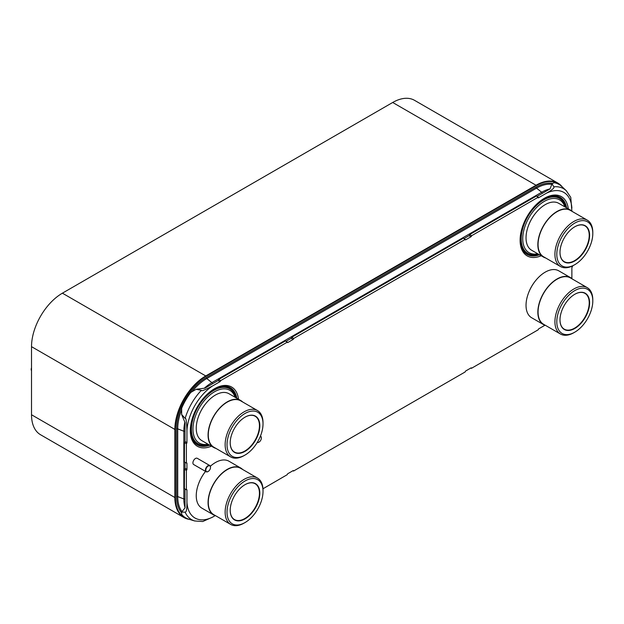 <?xml version="1.0" encoding="UTF-8"?>
<svg xmlns="http://www.w3.org/2000/svg" width="624" height="624" viewBox="0 0 624 624"><rect width="100%" height="100%" fill="white"/><g stroke="black" fill="none" stroke-linecap="round" stroke-linejoin="round"><path stroke-width="0.94" d="M562.232 186.896A43.672 25.217 120 0 0 557.879 183.089L414.523 100.324A43.672 25.217 120 0 0 392.691 102.484L62.4 293.179A43.672 25.217 120 0 0 31.52 346.663L31.52 414.757A43.672 25.217 120 0 0 40.56 434.749L183.916 517.514A43.672 25.217 120 0 0 189.392 519.379M557.879 183.089A43.672 25.217 120 0 0 536.039 185.25L205.748 375.944A43.672 25.217 120 0 0 174.868 429.429L174.868 497.515A43.672 25.217 120 0 0 183.916 517.514M557.747 183.487A43.672 25.217 120 0 0 557.622 183.417A43.672 25.217 120 0 0 535.782 185.578L206.006 375.976A43.672 25.217 120 0 0 175.126 429.468L175.126 497.188A43.672 25.217 120 0 0 184.166 517.179A43.672 25.217 120 0 0 184.298 517.257M559.962 185.024A43.672 25.217 120 0 0 557.879 183.565A43.672 25.217 120 0 0 536.039 185.726L206.255 376.124A43.672 25.217 120 0 0 175.375 429.616L175.375 497.336A43.672 25.217 120 0 0 184.423 517.327A43.672 25.217 120 0 0 186.81 518.435M571.88 211.068L570.757 197.356L566.233 190.663L561.842 186.529A43.579 25.163 120 0 0 554.057 182.692L552.014 183.846L550.118 188.744A0.897 0.523 180 0 1 549.877 189.002L536.991 196.435M571.88 208.135A39.094 22.573 120 0 0 546.218 193.315L538.262 197.909L538.262 197.176L536.359 196.069L469.638 234.593L471.541 235.771A0.803 0.46 -60 0 1 470.98 236.753L465.754 239.772A0.803 0.46 -60 0 1 465.192 239.444L293.631 338.489A0.803 0.46 -60 0 1 293.062 339.472L287.836 342.49A0.803 0.46 -60 0 1 287.274 342.163L220.553 380.679A0.803 0.46 -60 0 1 219.991 381.662L212.605 385.928A39.094 22.573 120 0 0 186.943 430.373L186.943 442.642A0.803 0.46 -60 0 1 186.373 443.625L186.373 462.992A0.803 0.46 -60 0 1 186.943 463.32L186.943 469.349A0.803 0.46 -60 0 1 186.373 470.332L186.373 489.7A0.803 0.46 -60 0 1 186.943 490.027L186.943 502.297A39.094 22.573 120 0 0 212.605 517.117L215.147 515.642M463.921 238.625L469.076 235.654A0.803 0.46 120 0 0 469.638 234.671M465.192 239.359L463.281 238.259L291.72 337.311L293.631 338.489M286.003 341.344L291.158 338.372A0.803 0.46 120 0 0 291.72 337.389M287.274 342.077L285.371 340.977L218.65 379.501L220.553 380.679M186.943 430.373C186.599 421.582 185.999 417.596 185.133 418.415L181.639 414.492L181.662 408.221A43.579 25.163 -60 0 1 190.78 392.426L196.193 389.275L204.688 388.183A0.897 0.523 180 0 0 205.124 388.042L218.08 380.562A0.803 0.46 120 0 0 218.65 379.579M181.639 414.492L184.938 422.386A0.897 0.523 60 0 1 185.032 422.838L185.032 441.542L186.943 442.642M186.303 463.031L184.4 461.932L184.47 442.525A0.803 0.46 120 0 0 185.032 441.542M185.032 462.298L185.032 468.25L186.943 469.349M186.303 489.739L184.4 488.639L184.47 469.232A0.803 0.46 120 0 0 185.032 468.25M185.032 489.005L185.032 507.632A0.897 0.523 60 0 1 184.938 507.967L181.639 512.054L181.662 514.402A43.579 25.163 120 0 0 188.877 519.223L194.657 520.962L202.714 521.531L212.605 517.117M538.262 197.176L471.541 235.771M571.88 278.569L571.88 267.79A0.803 0.46 -60 0 1 572.442 266.807L572.512 265.925M262.969 488.771L287.274 474.653A0.803 0.46 -60 0 1 287.836 473.678L293.062 470.66A0.803 0.46 -60 0 1 293.631 470.987L465.192 371.935A0.803 0.46 -60 0 1 465.754 370.96L470.98 367.942A0.803 0.46 -60 0 1 471.541 368.269L538.262 329.745A0.803 0.46 -60 0 1 538.832 328.77L544.931 325.244M191.038 434.522A32.347 18.681 120 0 0 208.689 444.577M235.778 397.652A32.347 18.681 120 0 0 218.244 387.403M520.822 244.124A32.347 18.681 120 0 0 538.465 254.186M565.562 207.254A32.347 18.681 120 0 0 548.028 197.005M181.639 512.054L185.133 512.171C185.578 511.969 187.013 512.71 186.943 502.297M184.4 469.271L186.303 470.371M184.4 442.564L186.303 443.664M196.193 389.275L201.341 390.335C201.068 391.498 204.82 390.023 212.605 385.928M218.65 379.501L220.553 380.601M291.72 337.311L293.631 338.411M469.638 234.593L471.541 235.693M552.014 183.846L553.862 186.818C553.909 187.301 555.266 188.175 546.218 193.315M470.909 367.981L471.541 368.347M292.991 470.699L293.631 471.065M206.177 471.76L193.658 464.529A3.596 2.075 120 0 1 192.917 462.883A3.596 2.075 -60 0 1 194.485 459.272A3.596 2.075 -60 0 1 197.254 458.305L209.773 465.535A3.596 2.075 120 0 0 207.004 466.495A3.596 2.075 120 0 0 205.429 470.114A3.596 2.075 120 0 0 206.177 471.76A3.596 2.075 120 0 0 207.971 471.58A3.596 2.075 120 0 0 208.073 471.526M210.514 467.181L210.514 467.399A3.323 1.919 120 0 0 208.166 466.042A3.323 1.919 120 0 0 205.811 470.114A3.323 1.919 120 0 0 208.166 471.471A3.323 1.919 120 0 0 210.514 467.399L210.514 467.181A3.596 2.075 120 0 0 209.773 465.535M257.345 442.299A3.323 1.919 120 0 0 258.999 442.12A3.323 1.919 120 0 0 261.347 438.048L261.347 437.83A3.596 2.075 120 0 0 260.606 436.184A3.596 2.075 120 0 0 260.434 436.106L260.606 436.184M261.347 437.83L261.347 438.048A3.323 1.919 120 0 0 260.317 436.402M257.221 442.51A3.596 2.075 120 0 0 258.804 442.237A3.596 2.075 120 0 0 258.905 442.174M31.52 370.757A3.596 2.075 -60 0 1 31.2 369.525A3.596 2.075 -60 0 1 31.52 367.918M31.52 367.754A3.323 1.919 -60 0 0 31.2 369.299L31.2 369.525M528.466 293.14A25.389 14.656 -60 0 1 535.844 280.371M570.554 277.641A27.089 15.639 -60 0 0 549.674 284.903A27.089 15.639 -60 0 0 537.849 312.164A27.089 15.639 120 0 0 543.465 324.566L531.64 317.741A27.089 15.639 120 0 1 526.032 305.339A27.089 15.639 -60 0 1 537.857 278.078A27.089 15.639 -60 0 1 558.737 270.816L570.554 277.641A27.089 15.639 -60 0 1 572.442 279.084M543.465 324.566A27.089 15.639 120 0 0 545.657 325.478M560.469 334.027L543.613 324.301A26.785 15.467 120 0 1 538.067 312.039A26.785 15.467 -60 0 1 549.76 285.082A26.785 15.467 -60 0 1 570.398 277.906L587.254 287.641A26.785 15.467 120 0 0 566.615 294.817A26.785 15.467 120 0 0 554.923 321.766A26.785 15.467 120 0 0 560.469 334.027A26.785 15.467 120 0 0 573.862 332.701L574.798 332.163A25.459 14.695 120 0 0 592.8 300.986L592.8 299.902A26.785 15.467 120 0 0 587.254 287.641M592.8 300.986A25.459 14.695 120 0 0 574.798 290.589A25.459 14.695 120 0 0 556.803 321.766A25.459 14.695 120 0 0 574.798 332.163M589.602 302.827A20.935 12.09 120 0 0 574.798 294.278A20.935 12.09 120 0 0 559.993 319.925L559.993 319.925A20.935 12.09 120 0 0 574.798 328.474A20.935 12.09 120 0 0 589.602 302.827M559.993 319.816A20.67 11.934 120 0 0 564.275 329.168A20.67 11.934 120 0 0 580.203 323.63A20.67 11.934 120 0 0 589.228 302.827A20.67 11.934 120 0 0 584.945 293.366A20.67 11.934 120 0 0 574.704 294.333M198.682 483.538A25.389 14.656 -60 0 1 205.546 471.393M242.658 469.482A27.089 15.639 -60 0 0 240.77 468.039A27.089 15.639 -60 0 0 219.898 475.301A27.089 15.639 -60 0 0 208.065 502.562A27.089 15.639 120 0 0 213.681 514.964L201.864 508.139A27.089 15.639 120 0 1 196.248 495.737A27.089 15.639 -60 0 1 205.553 471.401M210.358 466.253A27.089 15.639 -60 0 1 228.953 461.214L240.77 468.039M213.681 514.964A27.089 15.639 120 0 0 215.873 515.876M230.685 524.425L213.837 514.699A26.785 15.467 120 0 1 208.283 502.437A26.785 15.467 -60 0 1 219.976 475.48A26.785 15.467 -60 0 1 240.622 468.304L257.47 478.039A26.785 15.467 120 0 0 236.831 485.215A26.785 15.467 120 0 0 225.139 512.164A26.785 15.467 120 0 0 230.685 524.425A26.785 15.467 120 0 0 244.078 523.099L245.021 522.561A25.459 14.695 120 0 0 263.016 491.384L263.016 490.3A26.785 15.467 120 0 0 257.47 478.039M263.016 491.384A25.459 14.695 120 0 0 245.021 480.987A25.459 14.695 120 0 0 227.019 512.164A25.459 14.695 120 0 0 245.021 522.561M259.826 493.225A20.935 12.09 120 0 0 245.021 484.676A20.935 12.09 120 0 0 230.209 510.323L230.209 510.323A20.935 12.09 120 0 0 245.021 518.872A20.935 12.09 120 0 0 259.826 493.225M230.217 510.214A20.67 11.934 120 0 0 234.491 519.566A20.67 11.934 120 0 0 250.419 514.028A20.67 11.934 120 0 0 259.444 493.225A20.67 11.934 120 0 0 255.161 483.764A20.67 11.934 120 0 0 244.92 484.731M528.466 225.638A25.389 14.656 -60 0 1 535.844 212.87M570.554 210.14A27.089 15.639 -60 0 0 549.674 217.394A27.089 15.639 -60 0 0 537.849 244.663A27.089 15.639 120 0 0 543.465 257.065L531.64 250.24A27.089 15.639 120 0 1 526.032 237.838A27.089 15.639 -60 0 1 537.857 210.577A27.089 15.639 -60 0 1 558.737 203.315L570.554 210.14A27.089 15.639 -60 0 1 572.442 211.583M543.465 257.065A27.089 15.639 120 0 0 545.657 257.977M560.469 266.526L543.613 256.799A26.785 15.467 120 0 1 538.067 244.538A26.785 15.467 -60 0 1 549.76 217.581A26.785 15.467 -60 0 1 570.398 210.405L587.254 220.132A26.785 15.467 120 0 0 566.615 227.308A26.785 15.467 120 0 0 554.923 254.264A26.785 15.467 120 0 0 560.469 266.526A26.785 15.467 120 0 0 573.862 265.2L574.798 264.662A25.459 14.695 120 0 0 592.8 233.485L592.8 232.393A26.785 15.467 120 0 0 587.254 220.132M592.8 233.485A25.459 14.695 120 0 0 574.798 223.088A25.459 14.695 120 0 0 556.803 254.264A25.459 14.695 120 0 0 574.798 264.662M589.602 235.326A20.935 12.09 120 0 0 574.798 226.777A20.935 12.09 120 0 0 559.993 252.424L559.993 252.424A20.935 12.09 120 0 0 574.798 260.972A20.935 12.09 120 0 0 589.602 235.326M559.993 252.314A20.67 11.934 120 0 0 564.275 261.667A20.67 11.934 120 0 0 580.203 256.129A20.67 11.934 120 0 0 589.228 235.326A20.67 11.934 120 0 0 584.945 225.865A20.67 11.934 120 0 0 574.704 226.832M198.682 416.036A25.389 14.656 -60 0 1 206.06 403.268M240.77 400.538A27.089 15.639 -60 0 0 219.898 407.792A27.089 15.639 -60 0 0 208.065 435.061A27.089 15.639 120 0 0 213.681 447.463L201.864 440.638A27.089 15.639 120 0 1 196.248 428.236A27.089 15.639 -60 0 1 208.073 400.975A27.089 15.639 -60 0 1 228.953 393.713L240.77 400.538A27.089 15.639 -60 0 1 242.658 401.981M213.681 447.463A27.089 15.639 120 0 0 215.873 448.375M230.685 456.924L213.837 447.197A26.785 15.467 120 0 1 208.283 434.936A26.785 15.467 -60 0 1 219.976 407.979A26.785 15.467 -60 0 1 240.622 400.803L257.47 410.53A26.785 15.467 120 0 0 236.831 417.706A26.785 15.467 120 0 0 225.139 444.662A26.785 15.467 120 0 0 230.685 456.924A26.785 15.467 120 0 0 244.078 455.598L245.021 455.06A25.459 14.695 120 0 0 263.016 423.883L263.016 422.791A26.785 15.467 120 0 0 257.47 410.53M263.016 423.883A25.459 14.695 120 0 0 245.021 413.486A25.459 14.695 120 0 0 227.019 444.662A25.459 14.695 120 0 0 245.021 455.06M259.826 425.724A20.935 12.09 120 0 0 245.021 417.175A20.935 12.09 120 0 0 230.209 442.822L230.209 442.822A20.935 12.09 120 0 0 245.021 451.37A20.935 12.09 120 0 0 259.826 425.724M230.217 442.712A20.67 11.934 120 0 0 234.491 452.065A20.67 11.934 120 0 0 250.419 446.527A20.67 11.934 120 0 0 259.444 425.724A20.67 11.934 120 0 0 255.161 416.263A20.67 11.934 120 0 0 244.92 417.23M31.52 414.757L174.868 497.515M31.52 346.663L174.868 429.429M62.4 293.179L205.748 375.944M392.691 102.484L536.039 185.25M552.443 183.362A41.964 24.227 120 0 0 536.039 187.122L206.255 377.52A41.964 24.227 120 0 0 176.584 428.914L176.584 496.642A41.964 24.227 120 0 0 181.436 512.608M551.827 184.33A41.083 23.72 120 0 0 536.554 188.136L206.77 378.534A0.897 0.523 60 0 1 206.255 377.52M542.357 193.346A1.256 0.725 -120 0 0 541.671 192.247L536.554 188.136A0.897 0.523 60 0 1 536.039 187.122M181.529 410.054A41.083 23.72 120 0 0 177.723 428.852L177.723 496.571A0.897 0.523 0 0 0 176.584 496.642M185.032 499.021A1.256 0.725 180 0 1 183.838 498.958L177.723 496.571A41.083 23.72 120 0 0 181.99 511.618M184.829 422.128A39.679 22.909 120 0 0 183.838 431.231L177.723 428.852A0.897 0.523 0 0 0 176.584 428.914M550.025 188.893A39.679 22.909 120 0 0 541.671 192.247L211.895 382.645L206.77 378.534A41.083 23.72 120 0 0 192.215 391.451M212.573 383.744A1.256 0.725 -120 0 0 211.895 382.645A39.679 22.909 120 0 0 204.305 388.229M185.032 431.301A1.256 0.725 180 0 1 183.838 431.231L183.838 498.958A39.679 22.909 120 0 0 185.032 507.632M235.053 397.231A30.49 17.605 120 0 0 211.201 393.986A30.49 17.605 120 0 0 192.964 429.109A30.49 17.605 120 0 0 207.964 444.163M564.837 206.833A30.49 17.605 120 0 0 540.985 203.588A30.49 17.605 120 0 0 522.74 238.711A30.49 17.605 120 0 0 537.74 253.765M211.419 446.16A34.211 19.75 -60 0 1 190.328 430.63A34.211 19.75 -60 0 1 212.963 389.68A34.211 19.75 -60 0 1 238.508 399.227M541.203 255.762A34.211 19.75 -60 0 1 520.104 240.232A34.211 19.75 -60 0 1 542.747 199.282A34.211 19.75 -60 0 1 568.292 208.829M235.739 397.628L232.331 390.952A31.707 18.307 120 0 0 207.207 395.39A31.707 18.307 120 0 0 191.435 429.218A31.707 18.307 120 0 0 201.162 444.943L208.642 444.553M209.719 445.177A32.994 19.048 -60 0 1 194.618 442.634C192.059 439.787 190.749 435.614 190.694 430.115C189.665 409.718 213.416 382.005 227.058 386.443A32.994 19.048 -60 0 1 236.816 398.252M539.503 254.779A32.994 19.048 -60 0 1 524.402 252.236C521.843 249.389 520.533 245.216 520.478 239.717C519.449 219.32 543.2 191.607 556.842 196.045A32.994 19.048 -60 0 1 566.592 207.854M565.516 207.23L562.115 200.554A31.707 18.307 120 0 0 536.991 204.992A31.707 18.307 120 0 0 521.212 238.82A31.707 18.307 120 0 0 530.938 254.545L538.426 254.155M185.133 512.171A42.182 24.352 120 0 0 194.657 520.962M186.373 489.7L186.943 490.027M184.47 469.232L186.373 470.332M186.373 462.992L186.943 463.32M184.47 442.525L186.373 443.625M218.08 380.562L219.991 381.662M287.274 342.163L287.836 342.49M291.158 338.372L293.062 339.472M465.192 239.444L465.754 239.772M469.076 235.654L470.98 236.753M470.98 367.942L471.541 368.269M293.062 470.66L293.631 470.987M566.233 190.663A42.182 24.352 120 0 0 553.862 186.818M201.341 390.335A42.182 24.352 120 0 0 185.133 418.415"/></g></svg>
